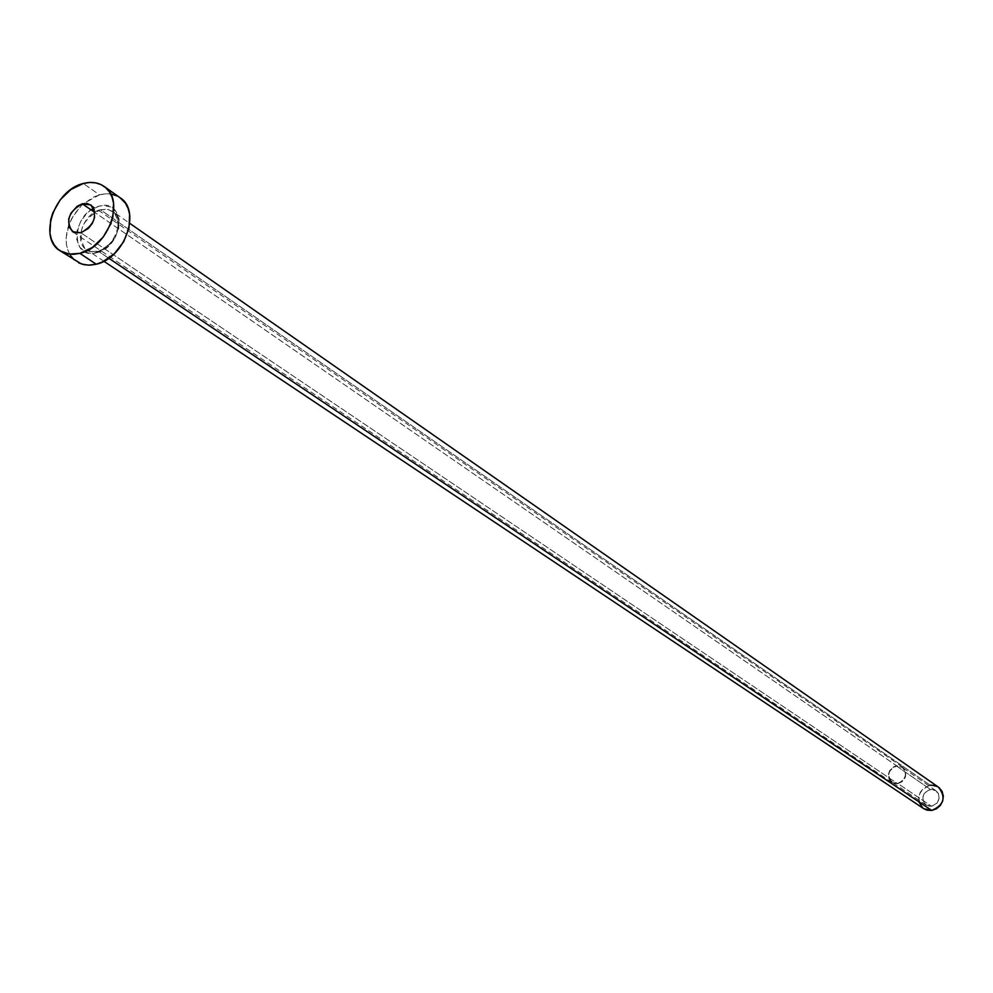 <?xml version="1.0" encoding="UTF-8"?>
<svg xmlns="http://www.w3.org/2000/svg" width="993" height="993" viewBox="0 0 993 993"><rect width="100%" height="100%" fill="white"/><g stroke="black" fill="none" stroke-linecap="round" stroke-linejoin="round"><path stroke-width="0.74" stroke-dasharray="4.96 3.72" d="M931.484 806.229C939.701 802.592 941.178 797.404 935.902 790.664L930.429 789.41L896.629 766.1L902.24 767.366C907.614 774.279 906.088 779.617 897.647 783.403L931.484 806.229L934.599 805.149L937.156 802.952L939.142 798.31L938.36 793.519L936.399 791.049L932.042 789.348L927.325 790.502L923.825 794.115L922.733 798.98L924.409 803.449L928.281 806.031L931.484 806.229L897.647 783.403L900.837 782.273L903.481 780.001L905.529 775.223L904.76 770.295L902.749 767.75L899.906 766.286L896.629 766.1L893.439 767.229L889.84 770.965L888.76 774.255L889.529 779.182L892.856 782.621L897.647 783.403L892.136 782.186C886.662 775.297 888.164 769.935 896.629 766.1L930.429 789.41C922.187 793.109 920.747 798.31 926.109 805.025L931.484 806.229M897.66 783.725C906.423 779.803 908.012 774.267 902.438 767.092L896.617 765.777L94.881 212.477L896.617 765.777C887.829 769.749 886.265 775.31 891.95 782.459L897.66 783.725L80.88 232.796L897.66 783.725L892.707 782.906L890.138 780.783L888.648 777.742L888.45 774.242L889.567 770.816L891.838 767.999L894.916 766.199L900.006 765.963L902.96 767.49L905.641 771.735L905.442 776.998L902.451 781.503L897.66 783.725M96.768 252.681C124.361 246.612 126.434 197.644 98.952 206.209L90.723 210.131L86.95 213.247L80.793 221.166L77.206 230.339L76.759 239.387L79.514 246.934L85.075 251.825L88.662 253.029L92.61 253.314L100.976 251.155L108.882 245.656L115.114 237.65L118.701 228.39L119.098 219.292L116.268 211.77L110.633 206.941L103.086 205.539L98.952 206.209C71.757 212.316 69.249 260.799 96.768 252.681M938.422 787.126L930.168 785.215L100.442 209.734L108.249 209.486L114.505 212.974C122.3 228.824 116.963 241.609 98.506 251.328L92.101 251.775L86.577 249.727C73.358 242.044 83.338 213.421 100.442 209.734L930.168 785.215C917.793 790.776 915.645 798.595 923.713 808.662M108.833 258.267L98.506 251.328L108.833 258.267M120.116 197.756C114.282 193.784 107.405 192.816 99.486 194.851L83.313 183.506L99.486 194.851L83.648 203.515L80.855 206.11L73.619 215.183L68.604 225.56C63.676 241.721 66.32 253.736 76.535 261.618M70.503 255.561L67.884 250.323L66.407 244.29L66.146 237.712L69.225 223.884L72.439 217.157L81.612 205.365L93.268 197.173L99.486 194.851L105.655 193.846L111.539 194.194M116.926 195.894L120.004 197.681M78.77 262.897L74.177 259.806M100.442 209.734L107.033 209.262L112.705 211.435C125.677 219.254 115.573 247.778 98.506 251.328L90.872 251.552L84.728 248.225C76.709 232.436 81.947 219.602 100.442 209.734M934.947 785.5L939.13 787.66M923.676 808.637L922.782 807.967M919.009 801.984L918.711 797.069L920.275 792.265L923.453 788.318L930.168 785.215M935.902 790.664L902.24 767.366M902.438 767.092L90.835 204.992M103.88 261.271L86.577 249.727L91.766 251.614L97.922 251.105C114.816 247.518 125.081 218.51 112.705 211.435L129.76 223.338M891.95 782.459L72.551 231.692M926.109 805.025L892.136 782.186"/><path stroke-width="1.49" d="M82.307 203.801L90.797 204.955C97.947 215.68 94.645 224.964 80.88 232.796L88.414 228.39L92.299 223.4L94.546 217.628L94.186 209.449L91.517 205.514L87.347 203.54L82.307 203.801L77.169 206.259L70.962 213.172L68.716 218.907L69.038 227.074L73.606 232.288L80.88 232.796L72.551 231.692C65.277 221.017 68.529 211.72 82.307 203.801L94.881 212.477L82.307 203.801M103.88 261.271L923.713 808.662L931.744 810.449L108.833 258.267L931.744 810.449C944.058 805.013 946.292 797.23 938.422 787.126L129.76 223.338M79.862 253.364L69.237 254.134L60.076 250.795C37.821 237.997 54.59 189.862 83.313 183.506C91.269 181.446 98.183 182.402 104.029 186.386C125.602 199.506 108.46 247.418 79.862 253.364L96.222 264.225L79.862 253.364L73.619 254.32L67.698 253.885L62.336 252.073L57.718 248.97L54.032 244.7L51.413 239.437L49.948 233.367L50.68 219.801L52.828 212.812L60.288 199.73L70.987 189.452L83.313 183.506L89.507 182.476L95.427 182.824L100.827 184.524L105.506 187.528L109.28 191.723L111.986 196.962L113.537 203.031L112.917 216.722L110.782 223.81L103.222 237.091L92.349 247.48L79.862 253.364M60.201 250.869L81.5 264.014L88.576 265.168L96.222 264.225C124.671 258.391 141.614 210.839 120.116 197.756L104.128 186.448M111.539 194.194L116.926 195.894M120.004 197.681L125.341 203.081L128.06 208.282L129.611 214.314L129.028 227.906L123.666 241.758L114.344 253.724L102.515 261.941L96.222 264.225L90.015 265.156L84.12 264.709L78.77 262.897M74.177 259.806L70.503 255.561M930.168 785.215L934.947 785.5M939.13 787.66L942.072 791.371L943.325 796.063L942.692 801.041L940.259 805.522L936.424 808.823L931.744 810.449L926.953 810.139L923.676 808.637M922.782 807.967L919.009 801.984"/></g></svg>
